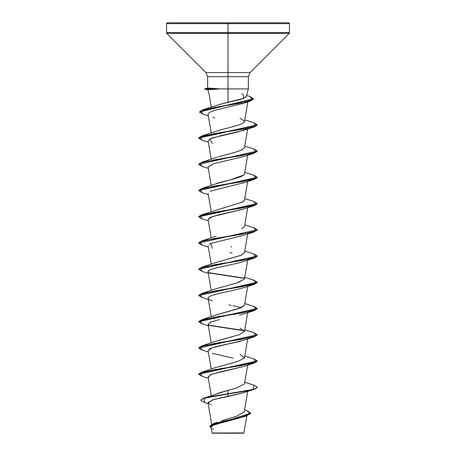 <?xml version="1.0" encoding="UTF-8"?>
<svg xmlns="http://www.w3.org/2000/svg" width="456" height="456" viewBox="0 0 456 456"><rect width="100%" height="100%" fill="white"/><g stroke="black" fill="none" stroke-linecap="round" stroke-linejoin="round"><path stroke-width="0.68" d="M220.573 432.983L228 432.983C247.357 432.972 249.375 432.961 230.006 432.949C249.375 432.961 247.357 432.972 228 432.983L243.766 433.2L246.935 415.815M166.44 23.678L167.318 22.8L288.682 22.8L289.56 23.678L228 23.678L228 22.8L288.682 22.8L228 22.8L228 23.678L289.56 23.678L228 23.678L228 32.695L289.56 32.695L228 32.695L228 33.316L289.303 33.316L228 33.316L228 72.55L250.07 72.55L228 72.55L228 76.694L207.645 76.694L205.93 72.55L228 72.55L228 33.316L166.696 33.316L228 33.316L228 32.695L166.44 32.695L228 32.695L228 23.678L166.44 23.678L228 23.678L166.44 23.678L166.696 33.316L205.93 72.55L228 72.55L228 102.378L240.392 99.505L246.291 96.626L248.355 88.92L218.789 88.92L209.994 89.644L218.789 88.92L248.355 88.92L248.355 76.694L207.645 76.694L207.645 88.031L218.789 88.812L209.766 88.247M207.907 89.872L209.994 89.644M242.985 94.221L244.017 98.296L222.357 103.66L228 102.378L228 76.694L248.355 76.694L250.07 72.55L289.303 33.316L289.56 23.678M221.61 420.683L236.556 416.288L244.177 411.893L247.688 391.368M217.022 393.619L218.39 393.135M219.336 392.815L222.938 391.721M224.13 391.379L236.715 387.97L244.473 383.923L247.688 365.131M215.751 367.559L233.512 362.64M234.207 362.452L235.336 362.138M244 358.53L244.473 357.686L247.688 338.893M215.711 341.339L233.261 336.471M215.882 315.039L239.805 308.262L244.473 305.212L247.688 286.419M236.886 282.976L244.473 278.975L247.688 260.182M215.796 262.599L241.292 255.2L244.479 252.738L247.688 233.945M241.64 228.815L244.473 226.501L247.688 207.714M242.193 202.316L244.473 200.269L247.688 181.477M215.608 183.962C219.912 181.796 238.682 178.803 243.886 174.99L244.473 174.032L247.688 155.239M244.484 147.738L241.731 150.064L234.823 152.395L218.435 156.756M219 156.585L235.541 152.19L241.891 149.99L244.479 147.795L247.688 129.002M246.918 101.785L246.297 102.144L246.918 101.785M219.746 109.126L219.729 109.132C212.331 110.808 208.432 112.495 208.039 114.188L208.039 114.194C208.426 112.495 212.325 110.814 219.729 109.132L243.498 103.318L250.053 101.152L213.801 107.616L200.617 110.848L202.76 114.074L208.301 115.83M247.129 128.734L237.775 131.966L211.977 138.008L208.09 140.813L211.236 159.241M253.884 153.307L214.246 159.868L199.967 163.145L202.116 166.429L198.685 164.388L257.304 151.158L253.884 153.307L243.692 156.556L214.086 163.573L208.078 166.981L211.236 185.478M243.863 182.736L230.263 186.105L243.692 182.793L253.884 179.544L214.24 186.105L199.967 189.382L202.116 192.666L198.685 190.625L257.315 177.504L253.884 179.544M243.869 208.973L218.264 214.947L210.239 217.415L208.09 219.524L211.236 237.952M243.8 235.228L210.626 243.475L209.224 244.182M209.606 270.197L209.008 270.562M208.723 270.779L208.078 271.89M208.705 297.027L208.09 298.235L211.236 316.658M208.096 324.529L210.94 322.05L217.939 319.975L210.376 322.295L208.09 324.472L211.236 342.895M246.377 339.093C244.992 340.159 237.975 341.983 225.327 344.559C218.424 345.927 213.345 347.295 210.102 348.658L208.09 350.704L211.236 369.132M243.96 366.356L211.533 374.296L208.09 376.941L211.293 395.7M243.903 392.61L213.625 399.502L207.976 402.534L211.704 424.319M244.399 416.59L214.2 424.439L211.014 427.055L212.234 433.2L228 432.983C208.135 432.989 206.961 433 226.809 433.012M204.22 398.008L228 390.302L228 393.739L204.22 398.008L200.885 400.077L202.852 398.493L208.569 396.908L228 393.739L208.569 397.125L202.852 398.709L200.885 400.294L204.772 402.574L204.106 398.265L228 393.955L228 396.469L212.827 399.724L208.192 402.979M250.652 413.153L209.806 426.423L250.652 413.153L247.027 410.793L250.213 413.974L241.349 417.149L213.659 423.499L209.811 426.314M209.806 426.423L211.185 428.07L210.797 425.06L219.484 422.056L246.268 416.037L250.646 413.261M246.268 416.037L212.2 425.402M211.498 425.938L211.128 427.386M212.382 428.52L213.488 429.09M208.535 403.315L210.039 404.147M210.991 404.518L211.595 404.723M241.765 93.839L242.569 94.084M222.357 103.66L203.085 109.691L240.848 103.033L252.892 99.699L249.643 96.37L253.582 98.73L199.443 111.942L203.085 109.691M239.987 118.218L244.467 121.159C245.972 123.895 231.642 126.882 219.724 130.131L202.116 135.894L241.76 129.333L256.033 126.055L253.884 122.772L257.315 124.813L198.685 137.934L202.116 135.894M217.529 157.046L202.116 162.131L241.754 155.57L256.033 152.293L253.884 149.009L257.315 151.05L198.685 164.388M243.886 174.99L230.907 179.67L216.013 183.808L202.116 188.362L241.76 181.807L256.033 178.524L253.884 175.246L257.315 177.287L198.696 190.517L202.116 188.362M244.473 200.292L242.957 201.905L202.116 214.599L241.765 208.039L256.033 204.761L253.884 201.484L244.764 198.594M230.987 246.759L231.87 246.992M244.484 252.704L240.996 255.331L216.013 262.519L202.116 267.073L241.76 260.513L256.033 257.235L253.884 253.958L257.315 255.993L198.696 269.222L202.116 267.073M244.484 278.924L237.969 282.646L216.013 288.751L202.116 293.311L241.76 286.75L256.033 283.472L253.884 280.195L257.315 282.23L198.696 295.459L202.116 293.311M244.484 305.172L241.406 307.629L216.013 314.988L202.116 319.548L241.765 312.987L256.033 309.709L253.884 306.426L257.315 308.467L198.685 321.588L202.116 319.548M239.981 328.109L244.484 331.387L239.326 334.664L216.019 341.225L202.116 345.785L241.765 339.224L256.033 335.941L253.884 332.663L257.315 334.704L198.696 347.934L202.116 345.785M240.187 354.42L244.336 358.074L237.605 361.471L216.013 367.462L202.116 372.022L241.76 365.461L256.033 362.178L253.884 358.9L257.315 360.941L198.685 374.057L202.116 372.022M228.051 390.29L228 393.739L253.126 389.435L253.884 385.138L244.764 382.248M244.279 330.606L208.409 325.088L244.279 330.606M244.285 278.131L208.409 272.62L244.285 278.131M198.685 242.877L202.116 240.836L241.76 234.276L256.033 230.998L253.884 227.721L257.315 229.761L198.685 243.094L257.315 229.761M253.872 201.478L257.315 203.524L198.685 216.64L202.116 214.599M198.696 164.28L202.116 162.131M253.872 385.132L257.315 387.178L255.081 388.814L248.731 390.456L228 393.955L248.731 390.678L255.081 389.036L257.315 387.395L253.884 389.435L228 393.955L228 396.469L243.692 392.684L253.884 389.435M202.128 376.32L198.685 374.279L257.315 361.158L253.884 363.198L214.24 369.759L199.967 373.036L202.116 376.32L208.312 378.246M202.128 350.088L198.685 348.042L257.304 334.812L253.884 336.967L214.234 343.522L199.967 346.805L202.116 350.083L208.312 352.009M244.405 330.845L208.688 325.362L244.405 330.845M202.128 323.851L198.685 321.805L257.304 308.581L253.884 310.73L214.24 317.285L199.967 320.568L202.116 323.845L208.312 325.772M202.128 297.614L198.685 295.568L257.315 282.452L253.884 284.493L214.24 291.048L199.967 294.331L202.116 297.608L208.312 299.541M244.405 278.371L208.688 272.887L244.41 278.371M202.128 271.377L198.685 269.331L257.304 256.107L253.884 258.256L214.24 264.811L199.967 268.094L202.116 271.371L208.312 273.304M257.304 229.87L253.884 232.018L214.24 238.579L199.967 241.857L202.116 245.134L198.685 243.094M202.128 218.903L198.685 216.862L257.315 203.741L253.884 205.781L214.234 212.342L199.967 215.62L202.116 218.903L208.312 220.829M202.128 140.197L198.685 138.151L257.304 124.921L253.884 127.076L214.24 133.631L199.967 136.914L202.116 140.191L208.312 142.118M202.772 114.08L199.432 112.051L253.576 98.844L250.053 101.152M208.249 377.346L210.683 374.632L220.197 371.914L243.692 366.447L253.884 363.198M233.193 358.216L212.302 353.326M208.096 350.767L212.165 347.831L243.698 340.21L253.884 336.967M217.939 319.975L219.598 319.582M239.514 315.187L253.884 310.73M241.27 307.686L232.816 305.662M231.169 305.309L229.054 304.864M212.279 300.846C201.495 297.66 212.77 294.473 229.14 291.287L243.692 287.736L253.884 284.493M208.13 272.164C206.038 268.972 227.322 265.785 239.959 262.599L253.884 258.256M232.098 253.034L229.932 252.578M212.308 248.383L210.626 243.475L243.692 235.267L253.884 232.018M208.096 219.57L212.108 216.668L243.698 209.03L253.884 205.781M210.091 191.246L230.263 186.105M212.308 143.44L209.629 139.006L222.192 135.341L243.698 130.319L253.884 127.076M214.833 117.973L214.303 117.825M213.796 117.671L212.838 117.352M208.232 114.826L208.039 114.188M209.179 94.654L207.902 89.878L204.721 89.028L218.943 89.028L204.721 89.028L218.789 88.812L204.721 88.812L207.657 88.025M212.234 433.2L228 433.2C208.922 433.2 208.922 433.2 228 433.2L243.766 433.2M244.473 331.449L247.688 312.656M211.236 290.421L208.09 271.998M211.236 264.184L208.09 245.761M211.236 211.715L208.09 193.287M211.236 133.004L208.05 114.376M244.473 121.558L247.842 101.865M211.299 107.114L209.144 94.517M216.982 422.262L213.659 423.499M244.513 409.944L247.038 410.799M204.761 402.574L208.164 403.623M246.616 95.418L249.643 96.37M244.764 119.888L253.884 122.772M244.764 146.125L253.884 149.009M244.764 172.357L253.884 175.246M244.764 224.831L253.884 227.721M216.013 236.282L202.116 240.836M244.764 251.068L253.884 253.958M244.764 277.305L253.884 280.195M244.764 303.542L253.884 306.426M244.764 329.779L253.884 332.663M244.764 356.011L253.884 358.9M208.312 247.066L202.116 245.134M208.312 194.592L202.116 192.666M208.312 168.355L202.116 166.429"/></g></svg>
